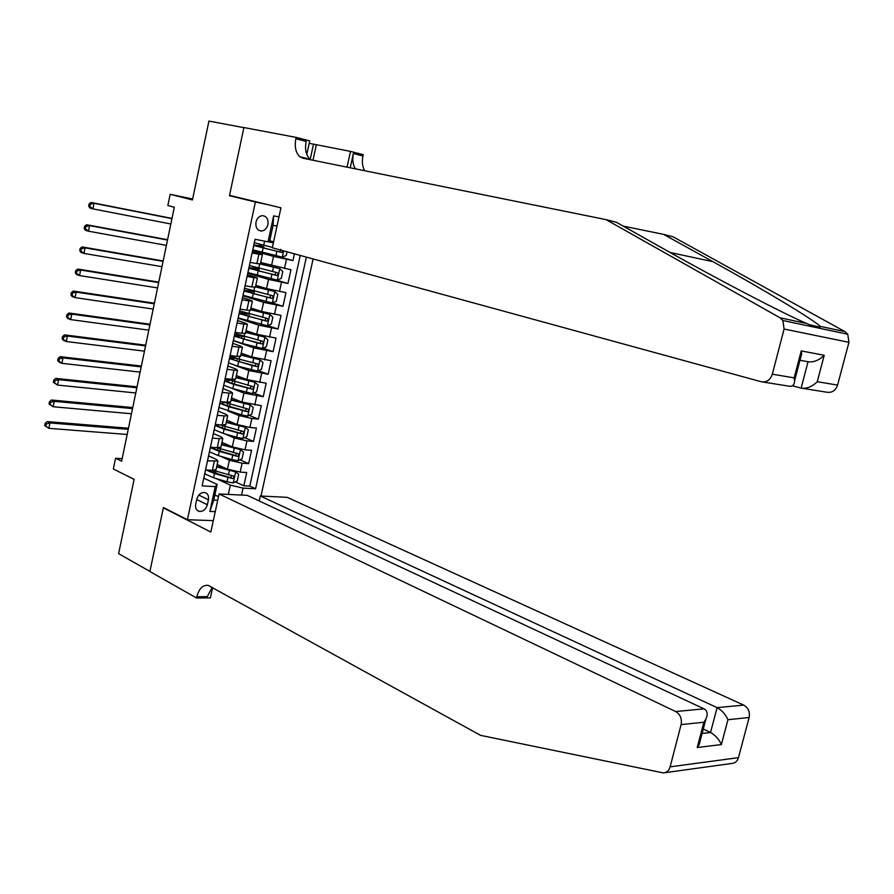 <?xml version="1.0" encoding="UTF-8"?>
<svg xmlns="http://www.w3.org/2000/svg" width="894" height="894" viewBox="0 0 894 894"><rect width="100%" height="100%" fill="white"/><g stroke="black" fill="none" stroke-linecap="round" stroke-linejoin="round"><path stroke-width="1.34" d="M255.997 222.125C255.427 227.59 257.282 230.551 261.562 231.032C264.747 230.574 266.859 228.417 267.909 224.55C268.502 219.064 266.624 216.091 262.288 215.644C259.137 216.136 257.036 218.292 255.997 222.125M260.992 496.036L313.101 258.947M255.393 201.999L229.467 195.697L243.872 127.663L208.928 121.081L192.456 199.943L170.173 194.3L167.848 205.531L174.308 207.229L121.629 461.192L115.572 458.242L113.348 468.992L134.122 479.34L118.611 553.654L149.901 571.411L163.434 507.524L187.405 519.727L255.393 201.999L269.295 204.994M215.242 511.659L209.867 511.435L215.23 486.604L202.111 485.9L255.047 239.301L252.153 252.98L258.902 254.242L256.891 263.596L260.4 263.931M256.891 263.596L250.13 262.378L247.113 276.436L253.874 277.598L251.862 286.929L255.405 287.13M251.862 286.929L245.112 285.789L242.106 299.803L248.867 300.876L246.867 310.162L250.421 310.24M246.867 310.162L240.106 309.123L237.1 323.08L243.872 324.064L241.883 333.317L245.459 333.261M241.883 333.317L235.111 332.367L232.127 346.257L238.899 347.163L236.921 356.371L240.52 356.192M236.921 356.371L230.149 355.51L227.177 369.356L233.949 370.161L231.971 379.347L235.591 379.034M231.971 379.347L225.199 378.575L222.237 392.365L229.02 393.081L227.054 402.222L230.686 401.797M227.054 402.222L220.259 401.54L217.309 415.285L224.103 415.911L222.148 425.019L225.802 424.471M222.148 425.019L215.353 424.426L212.414 438.116L219.209 438.663L217.253 447.738L220.93 447.056M217.253 447.738L210.459 447.223L207.531 460.857L217.935 460.969L216.247 459.348L208.593 455.895M217.175 464.478L227.467 469.149L240.173 472.099L246.722 472.501L243.827 485.777L235.345 481.866M218.706 474.189L214.806 472.39M220.203 456.141L229.4 460.254L242.106 463.193L248.655 463.64L239.961 459.784M220.449 451.146L219.332 450.654M248.655 463.64L251.56 450.308L245.023 449.816L232.295 446.877L221.947 442.374M226.73 420.18L237.133 424.516L249.884 427.466L256.422 428.036L253.505 441.412L244.576 437.624M231.524 397.908L241.983 402.077L261.294 405.686L258.366 419.107L249.202 415.386M236.34 375.558L246.867 379.548L266.188 383.235L263.249 396.712L253.818 393.058M241.179 353.119L251.762 356.941L271.106 360.718L268.155 374.24L258.444 370.652M246.029 330.601L256.679 334.244L276.045 338.1L273.083 351.677L263.071 348.168M250.901 307.994L261.607 311.458L280.995 315.403L278.023 329.037L267.686 325.595M255.796 285.298L266.557 288.583L285.957 292.629L282.973 306.307L272.312 302.943M260.702 262.523L290.952 269.753L287.957 283.487L275.207 279.699M258.902 254.242L262.378 254.734L260.478 253.985L252.421 251.717M253.874 277.598L257.371 278L255.494 277.151L247.482 274.76M248.867 300.876L252.376 301.177L250.521 300.239L242.553 297.702M243.872 324.064L247.392 324.265L245.571 323.226L237.648 320.555M238.899 347.163L242.442 347.274L240.631 346.134L232.764 343.33M233.949 370.161L237.502 370.183L235.725 368.943L227.892 366.015M229.02 393.081L232.585 393.014L230.831 391.673L223.042 388.611M224.103 415.911L227.679 415.755L225.947 414.324L218.203 411.128M219.209 438.663L222.796 438.406L221.097 436.875L213.387 433.556M207.363 504.73L208.436 499.757C209.006 495.79 207.754 493.376 204.67 492.505C200.837 492.415 198.2 494.65 196.769 499.221L195.697 504.227C195.138 508.138 196.356 510.541 199.384 511.435C203.251 511.569 205.911 509.334 207.363 504.73L196.714 499.522M213.297 520.632L187.405 519.727M255.047 239.301L268.044 241.827L273.642 215.845L278.962 216.963M228.305 494.416L230.317 485.151L243.067 488.102L255.595 488.772L306.374 257.114M243.067 488.102L241.536 495.075M252.667 250.577L273.519 256.422L271.53 265.63M247.806 273.229L268.546 279.409L266.557 288.583M242.967 295.791L263.585 302.317L261.607 311.458M238.139 318.264L258.645 325.137L256.679 334.244M233.334 340.659L253.728 347.867L251.762 356.941M235.033 365.389L248.823 370.518L246.867 379.548M231.881 388.365L243.939 393.081L241.983 402.077M228.182 411.095L239.067 415.554L237.133 424.516M224.26 433.679L234.228 437.948L232.295 446.877M243.827 485.777L249.795 486.101L300.239 255.427M273.519 256.422L292.953 260.579L294.428 253.829M287.957 283.487L268.546 279.409M282.973 306.307L263.585 302.317M278.023 329.037L258.645 325.137M273.083 351.677L253.728 347.867M268.155 374.24L248.823 370.518M263.249 396.712L243.939 393.081M258.366 419.107L251.84 418.493L239.067 415.554M253.505 441.412L246.967 440.887L234.228 437.948M202.625 483.509L205.586 469.931L212.381 470.356L216.08 469.551M276.984 226.104L273.083 225.299L269.552 241.682L268.044 241.827M215.23 486.604L217.141 484.425L203.821 478.167M217.141 484.425L213.755 500.115L217.7 500.294M214.873 494.941L218.482 496.673M216.035 478.502L230.317 485.151M192.657 199.016L170.173 194.3M122.154 458.678L115.572 458.242M269.753 240.765L273.598 241.793M249.795 486.101L255.595 488.772M292.953 260.579L273.508 255.159M249.75 290.963L249.951 290.047M248.957 272.994L247.895 272.804M254.578 268.524L254.868 267.217M256.902 251.046L252.734 250.264M259.428 245.995L259.796 244.297M213.755 500.115L209.867 511.435M273.642 215.845L273.083 225.299M229.467 195.697L243.291 198.68M204.748 473.831L213.61 477.765L226.975 481.788L233.155 482.95L237.234 480.938L238.676 474.301L235.647 471.92L216.661 466.903M235.558 471.864L234.072 471.183M233.278 471.004L216.784 466.322M213.23 472.479L215.465 471.842M206 469.953L214.515 473.563L232.552 478.581L234.072 477.441L233.49 476.021L213.454 470.4M231.937 475.373L230.585 477.675L215.845 473.328L208.503 470.11M128.244 429.31L49.941 422.94L48.857 428.327L44.7 425.544L45.829 426.103L46.264 423.946L45.136 423.387L44.7 425.544M127.16 434.484L48.857 428.327L45.829 426.103M46.264 423.946L49.941 422.94L47.114 421.566L128.468 428.237M47.114 421.566L45.136 423.387M307.637 158.663L308.139 159.277M259.193 500.953L260.288 496.002L287.175 497.343L743.741 705.109C748.289 707.78 750.1 711.915 749.138 717.502L738.466 757.643C737.338 761.263 735.114 763.197 731.806 763.442L664.868 772.707M219.075 493.957L675.685 711.535L704.036 708.853L247.225 495.354L219.075 493.957L210.839 532.042L163.356 507.859L149.879 571.523L196.568 598.008L210.381 597.896L212.649 587.492M164.15 507.893L163.356 507.859M749.138 717.502L727.939 719.715L721.369 744.557L697.231 747.529L703.869 722.229L681.116 724.598L670.12 766.851C668.969 770.662 666.701 772.684 663.337 772.919L480.592 735.371L208.134 585.358C202.737 584.866 198.982 588.654 196.848 596.745L196.568 598.008M260.288 496.002L717.089 707.623L743.741 705.109M681.116 724.598C682.111 718.72 680.3 714.362 675.685 711.535M212.247 587.28L207.296 596.667L196.848 596.745M703.254 729.012L710.54 732.51L717.089 707.623C721.972 710.35 725.593 714.384 727.939 719.715M721.369 744.557C719.022 739.304 715.401 735.293 710.54 732.51L702.092 733.46M697.231 747.529L699.153 744.657L700.605 739.114M703.869 722.229L705.779 719.379C708.07 714.228 707.489 710.719 704.036 708.853M606.054 219.633L303.044 158.238L299.903 156.752C295.746 152.896 294.405 146.895 295.869 138.749L296.171 137.397L243.894 127.551L229.546 195.35L280.94 207.821L272.301 247.772L761.275 381.76C766.56 382.576 770.248 380.051 772.327 374.206L784.083 329.037L782.909 320.533L780.049 317.795L606.054 219.633L616.391 222.282L665.985 250.164C714.027 277.341 782.965 313.425 806.544 323.449L815.607 327.45L820.178 327.249L820.111 326.344C814.378 320.086 761.397 288.349 712.887 261.651L663.616 234.373L623.23 226.126M792.509 385.783L801.125 388.119L808.053 361.735L799.985 360.26M663.616 234.373L673.137 236.821L844.942 331.629L847.758 334.244L848.942 342.324L784.083 329.037M772.327 374.206L794.163 377.849L801.225 350.906L824.234 355.276L817.25 381.704L837.566 385.091L848.942 342.324M309.201 143.331L350.526 151.399L363.255 154.684L362.964 155.992C361.779 161.814 362.383 166.731 364.752 170.743M296.171 137.397L309.737 140.894L306.787 154.438M305.96 158.249L305.837 158.808M350.213 167.793L353.365 153.522L362.964 155.992M347.04 167.156L350.526 151.399M837.566 385.091C835.532 390.633 831.934 393.002 826.738 392.198L802.823 388.387M310.978 159.847L310.184 159.3C306.027 155.444 304.675 149.477 306.139 141.386L295.869 138.749M355.488 168.865C352.839 164.809 352.135 159.702 353.365 153.522M316.331 144.873L312.978 160.249M310.129 159.68L313.503 144.146M794.163 377.849L794.621 380.699C794.408 385.169 792.397 386.979 788.564 386.107L762.895 382.017M801.225 350.906L801.672 353.812L800.543 358.103M824.234 355.276C819.027 360.316 813.641 362.472 808.053 361.735M817.25 381.704C812.043 386.778 806.667 388.924 801.125 388.119M209.475 451.805L218.382 455.616L231.792 459.572L237.972 460.745L242.062 458.778L243.503 452.107L240.397 449.615L221.444 444.698M240.397 449.615L221.556 444.162M218.963 450.688L220.136 450.129M210.369 447.615L219.298 451.392L237.379 456.353L238.799 455.482L238.285 453.772L216.616 447.682M236.709 453.124L235.401 455.482L220.617 451.202C215.7 449.704 213.074 448.442 212.761 447.391M132.535 408.569L54.277 401.339L53.193 406.748L49.025 403.965L50.165 404.49L50.6 402.334L49.461 401.797L49.025 403.965M131.463 413.766L53.193 406.748L50.165 404.49M50.6 402.334L54.277 401.339L51.427 400.009L132.748 407.575M51.427 400.009L49.461 401.797M214.225 429.701L223.176 433.366L236.619 437.267L242.822 438.462L246.9 436.529L248.353 429.835L245.247 427.287L226.249 422.404M245.247 427.287L226.35 421.912M215.119 425.488L224.092 429.131L242.509 434.037L243.749 432.864L243.101 431.433L219.633 424.806M241.492 430.796L240.229 433.188L225.4 428.975C219.589 427.231 217.007 425.89 217.655 424.963L218.292 424.684M136.86 387.761L58.635 379.648L57.54 385.079L53.361 382.297L54.512 382.811L54.947 380.643L53.796 380.129L53.361 382.297M135.776 392.969L57.54 385.079L54.512 382.811M54.947 380.643L58.635 379.648L55.763 378.385L137.05 386.845M55.763 378.385L53.796 380.129M218.985 407.508L241.481 414.872L247.672 416.09L251.75 414.19L253.214 407.474L250.108 404.87L231.065 400.031M250.108 404.87L231.166 399.596M229.557 406.491L230.026 404.256M219.89 403.283L228.909 406.792L247.079 411.631C248.878 410.961 249.08 410.067 247.66 408.938L222.64 401.786M222.148 401.73L220.181 401.909M246.666 408.77L245.079 410.827L230.216 406.681C224.372 404.96 221.768 403.686 222.416 402.848L224.394 402.479M141.185 366.875L63.005 357.891L61.909 363.333L59.026 362.104L57.719 360.561L58.87 361.053L59.306 358.874L58.155 358.382L57.719 360.561M140.101 372.105L61.909 363.333L58.87 361.053M59.306 358.874L63.005 357.891L60.121 356.672L141.364 366.048M60.121 356.672L58.155 358.382M223.768 385.236L232.82 388.633L252.555 393.639L256.634 391.773L258.098 385.035L255.002 382.375L235.904 377.581M255.002 382.375L235.994 377.179M224.673 380.989L233.736 384.364L251.996 389.147C253.773 388.465 253.952 387.56 252.544 386.443L225.78 378.643M228.115 379.682L224.942 379.76M251.505 386.253L249.951 388.376L235.033 384.286C229.177 382.61 226.562 381.403 227.177 380.654L230.071 380.386M145.532 345.922L67.385 336.043L66.29 341.508L63.396 340.335L62.088 338.737L63.25 339.206L63.686 337.016L62.524 336.557L62.088 338.737M144.448 351.163L66.29 341.508L63.25 339.206M63.686 337.016L67.385 336.043L64.491 334.881L145.688 345.173M64.491 334.881L62.524 336.557M228.562 362.875L237.67 366.138L257.45 371.099L261.529 369.278L262.992 362.506L259.908 359.79L240.765 355.041M259.908 359.79L240.844 354.694M229.479 358.617L252.164 365.545L257.215 366.585L258.4 365.378L257.729 363.936L239.167 359.153L230.06 355.924M234.15 357.645L229.713 357.522M256.354 363.657L254.924 365.847L239.883 361.824C234.005 360.17 231.367 359.03 231.971 358.382L236.318 358.338M149.901 324.891L71.788 314.118L70.682 319.605L67.776 318.487L66.48 316.834L67.642 317.292L68.078 315.09L66.916 314.643L66.48 316.834M148.806 330.154L70.682 319.605L67.642 317.292M68.078 315.09L71.788 314.118L68.872 313.012L150.036 324.231M68.872 313.012L66.916 314.643M233.379 340.435L242.531 343.564L262.367 348.47L266.434 346.693L267.909 339.899L264.825 337.127L245.638 332.423M264.825 337.127L245.705 332.11M234.507 335.205L240.967 335.686M243.414 336.379L242.062 336.233L241.603 338.379M234.295 336.155L257.07 342.883L262.165 343.933L263.328 342.715L262.646 341.273L234.876 333.462M261.216 340.983L259.875 343.24L244.744 339.262C238.843 337.653 236.184 336.569 236.765 336.021L242.062 336.233M154.271 303.792L76.202 292.114L75.096 297.624L72.168 296.562L70.883 294.864L72.056 295.288L72.492 293.076L71.319 292.662L70.883 294.864M153.176 309.067L75.096 297.624L72.056 295.288M72.492 293.076L76.202 292.114L73.274 291.064L154.394 303.211M73.274 291.064L71.319 292.662M238.217 317.906L267.295 325.762L271.374 324.019L272.849 317.202L269.764 314.375L250.532 309.704M269.764 314.375L250.588 309.447M239.313 312.799L245.783 313.001M249.515 314.006L246.867 313.928L246.476 315.761M239.134 313.615L266.714 321.181L268.267 319.963L267.306 318.443L239.715 310.911M266.099 318.208L264.836 320.533L249.627 316.632C243.704 315.057 241.034 314.04 241.592 313.582L246.867 313.928M158.663 282.605L80.639 270.033L79.532 275.564L76.582 274.547L75.297 272.804L76.482 273.206L76.918 270.994L75.744 270.591L75.297 272.804M157.567 287.913L79.532 275.564L76.482 273.206M76.918 270.994L80.639 270.033L77.689 269.038L158.774 282.124M77.689 269.038L75.744 270.591M243.067 295.299L272.245 302.965L276.313 301.256L277.81 294.417L274.726 291.533L255.449 286.907M274.726 291.533L255.494 286.706M244.14 290.315L251.382 291.12L249.851 290.505M251.091 290.36L254.265 291.79L251.683 291.545L251.359 293.064M243.995 290.997L271.675 298.35L273.229 297.121L272.536 295.69L244.576 288.27M270.983 295.344L269.619 297.713L254.522 293.902L246.431 291.053L251.683 291.545M163.077 261.361L85.086 247.873L83.969 253.415L81.008 252.454L79.734 250.655L80.918 251.035L81.365 248.823L80.181 248.443L79.734 250.655M161.97 266.68L83.969 253.415L80.918 251.035M81.365 248.823L85.086 247.873L82.125 246.923L163.155 260.959M82.125 246.923L80.181 248.443M247.94 272.603L277.218 280.079L281.286 278.414L282.783 271.541L279.71 268.613L260.377 264.032M279.71 268.613L260.411 263.864M248.979 267.753L254.656 268.155M255.695 267.429L259.092 269.385L256.522 269.072L256.265 270.267M248.867 268.278L276.648 275.441L278.202 274.19L277.241 272.681L249.448 265.552M275.866 272.402L274.827 274.871L259.439 271.094L251.292 268.435L256.522 269.072M167.502 240.028L89.556 225.623L88.439 231.188L85.455 230.283L84.192 228.439L85.377 228.797L85.824 226.562L84.639 226.204L84.192 228.439M166.396 245.369L88.439 231.188L85.377 228.797M85.824 226.562L89.556 225.623L86.573 224.729L167.569 239.715M86.573 224.729L84.639 226.204M273.363 242.877L268.748 241.76M273.34 242.989L268.39 241.793M287.075 251.817L286.27 255.483L282.202 257.114L252.834 249.817M253.84 245.09L259.483 245.727M260.534 244.487L260.947 245.917L263.942 246.9L261.383 246.52L261.193 247.403M272.391 247.37L254.354 242.743M253.762 245.481L281.644 252.432L283.208 250.756M280.761 249.359L279.856 251.907L264.378 248.197L256.165 245.738L261.383 246.52M171.939 218.628L94.038 203.296L92.909 208.883L89.914 208.034L88.662 206.134L89.858 206.469L90.305 204.234L89.109 203.899L88.662 206.134M170.832 223.981L92.909 208.883L89.858 206.469M90.305 204.234L94.038 203.296L91.032 202.457L171.983 218.404M91.032 202.457L89.109 203.899M229.4 460.254L227.467 469.149M242.106 463.193L240.173 472.099M286.46 259.372L284.46 268.58M281.454 282.37L279.464 291.533M276.469 305.267L274.492 314.409M271.508 328.087L269.53 337.194M266.568 350.817L264.59 359.891M261.64 373.468L259.673 382.498M256.723 396.02L254.768 405.027M251.84 418.493L249.884 427.466M246.967 440.887L245.023 449.816M214.337 461.315L212.381 470.356M198.814 495.086L208.436 499.757M233.256 482.905L235.647 471.92M213.185 470.389L212.772 472.311M215.085 470.914L215.23 470.278M213.61 477.765L214.515 473.563M228.462 474.915L229.378 470.691M226.975 481.788L227.892 477.575M230.585 477.675L232.552 478.581M670.12 766.851L738.466 757.643M712.887 261.651L670.165 252.51M780.049 317.795L806.544 323.449M820.111 326.344L844.942 331.629M238.083 460.701L240.475 449.682M217.968 448.14L217.533 450.196M219.868 448.721L220.092 447.715M218.382 455.616L219.298 451.392M233.289 452.666L234.206 448.43M231.792 459.572L232.708 455.337M235.401 455.482L237.379 456.353M242.922 438.418L245.325 427.354M222.762 425.879L222.304 428.002M224.673 426.46L224.975 425.052M223.176 433.366L224.092 429.131M238.128 430.327L239.044 426.08M236.619 437.267L237.547 433.009M240.229 433.188L242.218 434.037M247.783 416.045L250.186 404.937M227.579 403.54L227.11 405.72M229.49 404.11L229.87 402.311M227.992 411.039L228.909 406.792M242.978 407.91L243.906 403.641M241.481 414.872L242.397 410.603M245.079 410.827L247.079 411.631M252.656 393.595L255.081 382.442M232.406 381.123L231.915 383.358M234.317 381.671L234.787 379.492M232.82 388.633L233.736 384.364M247.862 385.415L248.789 381.123M246.342 392.399L247.269 388.119M249.951 388.376L251.963 389.147M257.55 371.055L259.986 359.869M237.245 358.617L236.754 360.908M239.167 359.153L239.726 356.572M237.67 366.138L238.586 361.858M252.756 362.83L253.684 358.528M251.236 369.837L252.164 365.545M254.846 365.836L256.857 366.574M262.467 348.425L264.903 337.194M244.04 336.546L244.688 333.574M242.531 343.564L243.459 339.262M257.662 340.156L258.601 335.842M256.142 347.196L257.07 342.883M259.752 343.218L261.774 343.922M267.395 325.718L269.843 314.442M248.934 313.861L249.661 310.475M247.415 320.901L248.342 316.588M262.59 317.392L263.529 313.068M261.059 324.466L261.998 320.13M264.669 320.51L266.714 321.181M272.346 302.921L274.804 291.612M253.84 291.075L254.656 287.298M252.309 298.149L253.248 293.813M267.541 294.551L268.491 290.204M266.01 301.647L266.948 297.3M269.619 297.713L271.675 298.35M277.319 280.046L279.788 268.681M258.768 268.211L259.662 264.021M257.237 275.318L258.176 270.96M272.514 271.62L273.463 267.261M270.971 278.738L271.91 274.38M274.581 274.827L276.648 275.441M254.678 268.088L256.265 268.368M282.314 257.07L283.655 250.879M263.708 245.269L264.59 241.156M262.177 252.387L263.115 248.029M275.955 255.751L276.905 251.37M279.565 251.862L281.644 252.432M259.495 245.682L261.093 245.984M258.668 230.261L261.562 231.032M217.935 460.969L215.99 469.976M222.796 438.406L220.852 447.436M227.679 415.755L225.724 424.818M232.585 393.014L230.618 402.121M237.502 370.183L235.535 379.324M242.442 347.274L240.464 356.449M247.392 324.265L245.414 333.484M252.376 301.177L250.376 310.43M257.371 278L255.371 287.287M262.378 254.734L260.377 264.054M197.216 510.362L199.384 511.435M215.398 472.144L215.633 471.071M705.779 719.379L699.153 744.657M820.178 327.249L808.925 324.589M310.184 159.3L299.903 156.752M782.909 320.533L815.607 327.45M816.792 327.696L847.758 334.244M801.672 353.812L794.621 380.699M220.08 450.42L220.405 448.889M224.785 428.606L225.21 426.617M234.373 384.107L234.865 381.816M249.996 388.376L251.996 389.147M239.212 361.634L239.715 359.299M254.924 365.847L256.924 366.585M244.073 339.083L244.587 336.692M259.875 343.24L261.875 343.933M248.945 316.454L249.46 314.107M264.836 320.533L266.848 321.203M253.851 293.735L254.265 291.79M269.82 297.747L271.843 298.373M258.757 270.927L259.092 269.385M274.827 274.871L276.849 275.464M254.678 268.055L256.153 268.312M263.696 248.029L263.942 246.9M279.856 251.907L281.878 252.466M259.506 245.649L260.947 245.917"/></g></svg>
